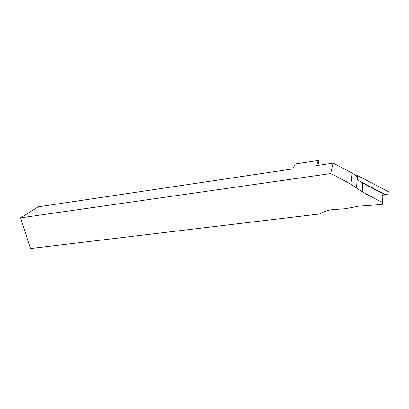 <?xml version="1.0" encoding="UTF-8"?>
<svg xmlns="http://www.w3.org/2000/svg" width="409" height="409" viewBox="0 0 409 409"><rect width="100%" height="100%" fill="white"/><g stroke="black" fill="none" stroke-linecap="round" stroke-linejoin="round"><path stroke-width="0.61" d="M333.141 163.135L316.505 165.614L318.187 160.481L295.206 163.968L292.936 168.886L38.308 206.831L20.45 217.89L30.563 248.519L319.777 213.953C323.862 211.438 328.422 209.981 333.463 209.587L345.145 208.738L358.775 206.172L382.144 204.459L382.901 204.106L382.614 202.634L362.246 191.939L350.917 184.137L330.753 173.554L333.141 163.135L352.088 173.033L356.72 176.1L357.292 178.247L357.614 175.635L388.218 191.622L388.013 193.794L388.218 191.622M356.582 188.033L357.292 178.247L357.696 179.766L362.619 183.068L382.037 193.232L382.308 194.638M20.45 217.89L330.753 173.554M318.187 160.481L319.01 165.241M356.295 175.758L357.614 175.635M359.051 180.839L386.009 194.945L388.013 193.794M386.009 194.945L382.343 195.236M382.037 193.232L382.614 202.634M362.619 183.068L362.246 191.939M352.088 173.033L350.917 184.137"/></g></svg>
